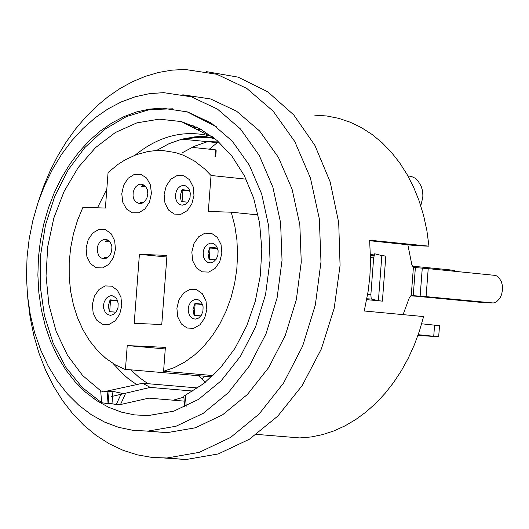 <?xml version="1.0" encoding="UTF-8"?>
<svg xmlns="http://www.w3.org/2000/svg" width="529" height="529" viewBox="0 0 529 529"><rect width="100%" height="100%" fill="white"/><g stroke="black" fill="none" stroke-linecap="round" stroke-linejoin="round"><path stroke-width="0.79" d="M366.729 299.652L382.394 301.146L385.826 256.096L381.839 255.58L378.407 300.664L382.394 301.146M370.485 255.11L373.97 255.461M373.99 255.368L370.472 254.581L374.089 254.925M367.655 294.448L370.862 294.64L373.659 257.841L374.684 253.775L381.839 255.58M378.407 300.664L371.246 299.044L366.895 298.779L371.246 299.044M370.862 294.64L371.219 299.03M218.735 141.944L206.965 141.607L219.846 142.949M206.945 141.851L194.302 146.295L181.976 152.921M215.726 156.524L216.169 150.653L215.554 149.866L192.034 147.34M198.415 375.709L205.45 382.202M214.014 137.963L199.42 137.236L184.066 139.061L190.764 137.732L199.168 136.892L205.874 136.879L213.544 137.593M213.524 137.573L201.357 136.575L182.214 139.193L206.965 141.607M201.734 129.731L196.087 129.102M192.986 127.522L196.728 127.145M138.968 384.028L142.579 383.234L150.249 387.407L192.9 391.05M184.198 401.127L148.854 398.139L120.526 404.526L116.261 404.54L110.548 403.488L108.174 403.68M201.728 136.614L213.491 137.553M192.741 127.396L196.299 126.94M193.859 125.842L190.519 126.272M183.801 396.214L203.738 383.565L220.474 367.767L234.962 348.34L246.699 325.937L255.269 301.318L260.374 275.331L261.815 248.875L259.56 222.874L253.689 198.223L244.398 175.78L232.039 156.3L217.029 140.443L199.909 128.739L181.268 121.564L159.163 119.157L136.885 122.867L115.388 132.488L95.564 147.584L78.246 167.475L64.141 191.313L53.819 218.087L47.709 246.679L46.043 275.907L48.899 304.545L56.167 331.418L67.547 355.402L82.59 375.478L100.675 390.786M172.804 108.802L149.436 109.622L126.385 116.598L104.577 129.413L84.871 147.505L68.036 170.133L54.725 196.385L45.441 225.209L40.535 255.481L40.204 286.01L44.456 315.601L53.138 343.096L65.913 367.404L82.306 387.552L101.674 402.721L100.675 390.779L103.36 391.857L138.955 384.094M142.579 383.234L197.707 387.962M150.249 387.407L125.393 393.252M186.215 406.232L185.348 395.203M101.674 402.721L108.095 403.7L107.129 391.91L103.36 391.857M120.526 404.526L125.677 393.239L111.05 396.631L125.386 393.252L121.445 393.192L120.936 394.303M121.445 393.199L112.922 391.387M111.996 403.687L112.928 391.381L109.106 391.321L108.134 403.693M109.106 391.321L107.129 391.91M413.242 295.632L411.245 295.618L409.294 297.847L403.072 314.636M407.866 244.841L411.826 264.645L413.407 267.224L414.26 267.495M415.417 296.174L410.821 295.823M417.394 296.3L415.417 296.141M420.132 296.161L426.083 296.637L428.219 268.626L414.3 267.495M415.377 267.581L413.235 295.665L420.132 296.194L422.274 268.117M428.219 268.626L495.805 275.457L498.53 277.176L501.221 281.256L502.325 285.316L502.49 289.938L501.598 294.58L499.806 298.442L496.394 301.94L493.319 302.985L426.083 296.637M417.394 296.333L482.679 302.542L491.368 302.899M492.234 302.978L482.679 302.542M183.88 397.167L174.001 399.957L183.874 397.127M164.579 458.041L186.049 459.522L218.259 453.942L249.364 439.249L277.831 416.072L302.244 385.482L321.354 348.948L334.183 308.262L340.068 265.432L338.705 222.616L330.175 181.943L314.927 145.442L293.74 114.899L267.707 91.782L238.143 77.155L206.508 71.653M38.121 202.316L43.656 186.188L50.222 170.669L57.773 155.876L66.257 141.924L75.601 128.931L85.738 116.995L96.595 106.217L108.081 96.681L120.103 88.475L132.581 81.671L145.409 76.321L158.482 72.473L171.7 70.172L184.958 69.438L216.844 74.285L246.752 88.403L273.176 111.176L294.772 141.541L310.43 178.028L319.324 218.841L320.984 261.915L315.317 305.081L302.614 346.158L283.551 383.082L259.104 414.022L230.532 437.476L199.281 452.348L166.906 458.002L151.995 457.426L137.342 454.854L123.092 450.311L109.384 443.857L96.357 435.572L84.144 425.541L72.863 413.87L62.627 400.691L53.528 386.137L45.666 370.36L39.1 353.517L33.902 335.776L30.127 317.327L27.792 298.343M182.783 94.79L210.575 98.963L236.628 111.222L259.646 131.027L278.452 157.444L292.081 189.19L299.824 224.693L301.266 262.159L296.333 299.712L285.283 335.446L268.686 367.562L247.4 394.482L222.517 414.875L195.294 427.802L167.085 432.669L147.141 431.122M27.065 257.094L29.221 238.599L32.884 220.381L38.009 202.653L44.535 185.633L52.397 169.518L61.49 154.508L71.726 140.78L82.967 128.514L95.094 117.848L107.956 108.928L121.399 101.866L135.272 96.754L149.396 93.666L163.606 92.648L191.386 96.82L217.432 109.093L240.437 128.931L259.236 155.387L272.865 187.18L280.595 222.742L282.036 260.275L277.103 297.893L266.054 333.693L249.457 365.87L228.178 392.835L203.301 413.275L176.078 426.222L147.875 431.102L133.057 430.355L118.549 427.326L104.544 422.069L91.233 414.657L78.788 405.207L67.375 393.847L57.132 380.741L48.199 366.061L40.687 350.006L34.689 332.801L30.285 314.662L27.528 295.83L26.45 276.561L27.065 257.094M420.786 205.768L422.797 197.383L422.869 195.003L422.4 190.347L421.117 186.029L417.824 180.653L414.881 178.081L411.522 176.474L407.905 175.906M212.975 375.564L163.58 371.265L165.379 347.374L127.238 345.576L125.446 369.368L211.607 376.853M165.26 348.955L127.238 345.576M143.895 184.932L141.369 186.453L146.011 186.929M143.577 202.534L140.185 202.19L141.752 203.493M108.015 240.04L105.582 241.508L110.078 241.951M107.85 257.524L104.405 257.193L106.005 258.529M202.402 304.155L194.95 303.461L193.006 309.333L194.05 315.337L200.841 315.965M117.478 300.532L110.237 299.857L108.326 305.676L109.351 311.627L115.95 312.229M189.673 190.453L182.155 189.673L180.21 195.558L181.255 201.529L187.828 202.204M217.472 248.041L209.927 247.294L207.976 253.186L209.028 259.19L215.759 259.845M97.263 248.775L97.442 252.102L98.976 255.924L100.92 257.887L104.14 258.86L107.38 257.854L110.072 255.104L111.679 251.149L111.89 246.785L111.447 244.715L109.569 241.323L106.706 239.465L104.273 239.3L101.171 240.715L99.247 242.837L97.898 245.621L97.263 248.775M103.525 305.233L103.71 308.586L105.264 312.427L107.228 314.405L110.475 315.377L113.715 314.352L116.4 311.581L117.987 307.62L118.172 303.249L116.909 299.335L115.805 297.801L112.928 295.949L110.495 295.804L108.141 296.696L106.078 298.535L104.153 302.099L103.525 305.233M188.205 308.89L188.39 312.269L189.977 316.15L192.754 318.577L195.287 319.119L198.58 318.081L201.311 315.291L202.924 311.297L203.103 306.886L202.633 304.797L200.696 301.385L197.76 299.52L195.28 299.374L192.146 300.796L190.202 302.932L188.84 305.722L188.205 308.89M175.41 195.062L175.595 198.401L177.142 202.23L179.867 204.63L182.346 205.186L185.646 204.187L188.397 201.423L190.05 197.443L190.288 193.045L189.058 189.084L187.954 187.531L185.064 185.639L182.584 185.467L180.171 186.367L178.042 188.231L176.441 190.863L175.41 195.062M203.176 252.717L203.619 257.147L204.935 259.944L207.699 262.371L210.218 262.92L213.524 261.895L216.275 259.111L217.922 255.117L218.127 250.7L216.864 246.739L215.746 245.185L212.817 243.3L210.33 243.142L207.163 244.57L205.192 246.712L203.817 249.529L203.176 252.717M135.384 201.701L139.894 203.817L141.554 203.559L144.629 201.635L146.87 198.196L147.836 193.918L147.333 189.647L145.462 186.234L144.119 185.071L140.959 184.118L138.36 184.74L136.019 186.499L134.221 189.177L133.182 192.45L133.043 195.902L133.804 199.122L135.384 201.701M38.438 257.53L40.396 240.735L43.722 224.19L48.377 208.095L54.302 192.635L61.437 178.002L69.696 164.374L78.98 151.916L89.189 140.774L100.193 131.086L111.864 122.986L124.064 116.572L136.641 111.923L149.456 109.106L162.343 108.167L187.61 111.936L211.302 123.078L232.218 141.091L249.311 165.134L261.69 194.024L268.725 226.326L270.035 260.427L265.551 294.607L255.507 327.127L240.424 356.361L221.082 380.867L198.461 399.428L173.71 411.185L148.06 415.596L134.617 414.901L121.452 412.137L108.749 407.356L96.675 400.625L85.381 392.042L75.025 381.726L65.728 369.817L57.621 356.493L50.804 341.913L45.362 326.287L41.361 309.815L38.855 292.716L37.876 275.212L38.438 257.53M369.685 240.715L416.667 245.727L428.966 246.164L369.639 240.199L370.525 260.42L369.91 275.708L368.204 290.957L364.25 310.986L423.597 316.567L419.457 330.975L414.326 344.901L408.256 358.232L401.299 370.836L393.523 382.619L384.993 393.47L375.782 403.303L365.975 412.031L355.667 419.583L344.941 425.891L333.885 430.917L322.611 434.613L311.204 436.954L299.764 437.926L256.552 434.382M202.184 379.346L204.472 376.231M139.411 254.35L134.214 323.312L161.768 324.548L166.985 255.388L139.411 254.35L166.866 257.015M92.35 304.565L93.164 313.135L96.721 320.144L102.322 324.198L108.868 324.495L115.058 320.964L119.66 314.305L121.769 305.835L120.949 297.232L117.372 290.223L111.751 286.182L105.205 285.911L99.029 289.456L94.44 296.114L92.35 304.565M86.095 248.127L86.908 256.691L90.459 263.667L96.053 267.681L102.586 267.938L108.769 264.374L113.365 257.696L115.467 249.225L114.654 240.642L111.083 233.653L105.469 229.652L98.936 229.421L92.767 233.005L88.191 239.677L86.095 248.127M126.524 209.041L132.257 212.803L138.856 212.764L145.012 208.915L149.502 202.025L151.426 193.449L150.408 184.899L146.645 178.075L140.893 174.325L134.293 174.398L128.15 178.26L123.687 185.15L121.769 193.693L122.781 202.223L126.524 209.041M164.122 194.434L164.949 203.057L168.566 210.066L174.253 214.08L180.892 214.298L187.173 210.674L191.842 203.916L193.971 195.366L193.138 186.724L189.508 179.701L183.808 175.707L177.162 175.509L170.893 179.152L166.245 185.904L164.122 194.434M176.884 308.209L177.718 316.858L181.341 323.933L187.048 328.026L193.707 328.324L200.008 324.766L204.697 318.048L206.832 309.498L205.999 300.822L202.356 293.747L196.629 289.667L189.964 289.396L183.682 292.973L179.014 299.685L176.884 308.209M191.835 252.062L192.668 260.718L196.305 267.773L202.025 271.833L208.71 272.098L215.025 268.501L219.727 261.749L221.869 253.179L221.029 244.497L217.373 237.435L211.633 233.388L204.948 233.15L198.646 236.767L193.971 243.519L191.835 252.062M279.755 436.28L299.764 437.926M428.966 246.164L426.89 230.651L423.636 215.587L419.226 201.132L413.718 187.425L407.158 174.59L399.62 162.76L391.182 152.048L381.918 142.552L371.933 134.359L361.32 127.555L350.185 122.192L338.639 118.324L326.79 115.977L314.762 115.17M125.393 369.573L115.302 364.838L105.86 358.371L97.237 350.277L89.56 340.716L82.96 329.832L77.551 317.817L73.412 304.869L70.615 291.208L69.2 277.064L69.193 262.668L70.595 248.26L73.386 234.076L77.512 220.355L82.908 207.328L105.397 208.062L108.075 172.487L118.132 164.294L125.214 159.818L136.27 154.699L147.657 151.565L155.328 150.62L163.256 150.606L175.37 152.557L183.206 155.169L194.414 160.995L204.749 169.009L211.038 175.483L246.091 179.159M258.092 214.926L231.418 212.208L208.327 211.448L211.038 175.483M231.266 212.308L234.797 225.823L236.919 239.974L237.594 254.502L236.813 269.162L234.592 283.696L230.961 297.853L225.995 311.376L219.773 324.039L212.413 335.624L204.042 345.926L194.804 354.78L184.866 362.028L174.391 367.549L163.58 371.265M209.325 149.191L217.214 142.711M109.682 311.654L110.521 300.518L109.86 300.479M117.544 300.703L110.541 300.241M111.864 311.859L116.023 312.136M196.662 315.575L200.921 315.859M417.956 335.373L438.673 336.781L418.201 334.685M421.659 323.794L439.52 325.679L438.673 336.781M195.115 304.122L194.566 304.089M202.541 304.519L195.141 303.844M182.075 201.615L182.915 190.552L181.672 190.48M189.865 191.009L182.922 190.546M213.703 259.646L215.806 259.785M217.65 248.537L209.497 248.002M412.389 266.166L449.617 269.836L454.53 270.584L454.484 271.212M433.747 336.12L434.593 325.004M449.551 270.729L449.617 269.836M373.659 257.841L370.518 257.656M215.058 156.452L215.554 149.866M212.255 136.601L209.193 135.761L194.778 136.872L181.665 139.2L168.797 143.795L156.412 150.56M130.802 369.831L139.074 377.389L147.981 383.697M181.262 121.564L209.193 135.761C183.199 129.803 158.521 136.251 135.16 155.116M106.832 189.045L97.468 207.804M113.08 363.509L124.203 375.233L129.387 379.531L136.647 384.537M189.051 125.518L192.325 125.194M120.916 394.343L116.261 404.54M411.245 295.618L413.407 267.224M194.269 315.357L195.122 304.122M209.233 259.21L210.073 248.035M214.88 138.651L207.937 137.361M212.453 141.746L203.863 141.296M206.508 136.766L207.547 136.971M185.487 396.981L185.474 396.545M183.794 396.069L184.667 406.946M186.83 111.698L216.592 126.874M186.049 459.522L166.906 458.002M167.085 432.669L147.875 431.102M106.263 239.353L105.079 239.234M112.485 295.843L111.302 295.731M197.33 299.414L196.1 299.302M184.634 185.527L183.411 185.401M212.393 243.195L211.157 243.069M142.156 184.244L140.959 184.118M164.261 108.379L162.343 108.167"/></g></svg>
